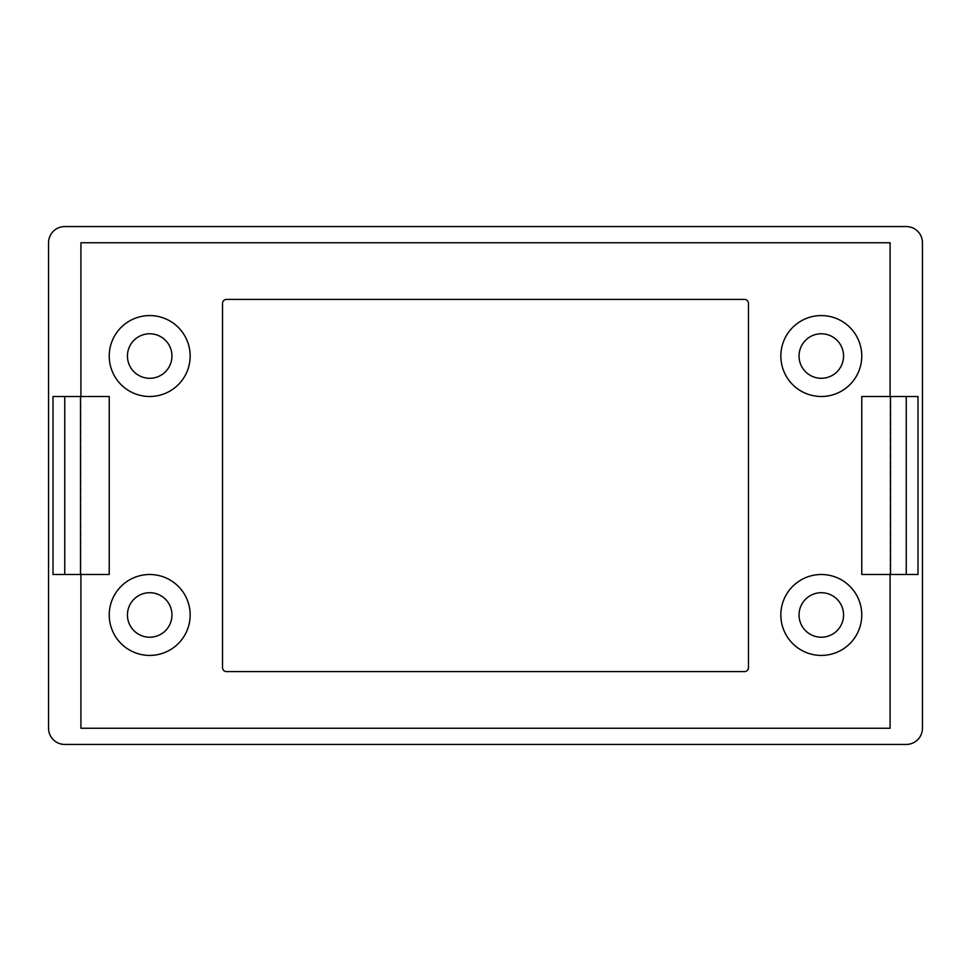 <?xml version="1.0" encoding="UTF-8"?>
<svg xmlns="http://www.w3.org/2000/svg" width="971" height="971" viewBox="0 0 971 971"><rect width="100%" height="100%" fill="white"/><g stroke="black" fill="none" stroke-linecap="round" stroke-linejoin="round"><path stroke-width="0.73" stroke-dasharray="4.86 3.64" d="M127.444 614.971A22.248 22.248 0 0 0 149.692 637.219A22.248 22.248 0 0 0 171.952 614.971A22.248 22.248 0 0 0 149.692 592.711A22.248 22.248 0 0 0 127.444 614.971M799.048 614.971A22.248 22.248 0 0 0 821.308 637.219A22.248 22.248 0 0 0 843.556 614.971A22.248 22.248 0 0 0 821.308 592.711A22.248 22.248 0 0 0 799.048 614.971M799.048 356.029A22.248 22.248 0 0 0 821.308 378.289A22.248 22.248 0 0 0 843.556 356.029A22.248 22.248 0 0 0 821.308 333.781A22.248 22.248 0 0 0 799.048 356.029M127.444 356.029A22.248 22.248 0 0 0 149.692 378.289A22.248 22.248 0 0 0 171.952 356.029A22.248 22.248 0 0 0 149.692 333.781A22.248 22.248 0 0 0 127.444 356.029M109.238 614.971A40.454 40.454 0 0 0 149.692 655.425A40.454 40.454 0 0 0 190.158 614.971A40.454 40.454 0 0 0 149.692 574.504A40.454 40.454 0 0 0 109.238 614.971M780.842 614.971A40.454 40.454 0 0 0 821.308 655.425A40.454 40.454 0 0 0 861.763 614.971A40.454 40.454 0 0 0 821.308 574.504A40.454 40.454 0 0 0 780.842 614.971M780.842 356.029A40.454 40.454 0 0 0 821.308 396.496A40.454 40.454 0 0 0 861.763 356.029A40.454 40.454 0 0 0 821.308 315.575A40.454 40.454 0 0 0 780.842 356.029M109.238 356.029A40.454 40.454 0 0 0 149.692 396.496A40.454 40.454 0 0 0 190.158 356.029A40.454 40.454 0 0 0 149.692 315.575A40.454 40.454 0 0 0 109.238 356.029M80.921 242.75L80.921 728.25L890.079 728.25L890.079 242.75L80.921 242.75M53.004 396.496L80.921 396.496L80.921 574.504L109.238 574.504M917.996 396.496L890.079 396.496L890.079 574.504L861.763 574.504M917.996 574.504L890.079 574.504M53.004 574.504L80.921 574.504M922.45 728.25L922.45 242.75A16.179 16.179 0 0 0 906.271 226.571L64.729 226.571A16.179 16.179 0 0 0 48.55 242.75L48.55 728.25A16.179 16.179 0 0 0 64.729 744.429L906.271 744.429A16.179 16.179 0 0 0 922.45 728.25M890.079 396.496L861.763 396.496M80.921 396.496L109.238 396.496M748.483 303.438A4.042 4.042 0 0 0 744.429 299.396L226.571 299.396A4.042 4.042 0 0 0 222.517 303.438L222.517 667.563A4.042 4.042 0 0 0 226.571 671.604L744.429 671.604A4.042 4.042 0 0 0 748.483 667.563L748.483 303.438"/><path stroke-width="1.46" d="M64.741 396.496L109.238 396.496L109.238 574.504L53.004 574.504L53.004 396.496L64.741 396.496L64.741 574.504M906.259 396.496L861.763 396.496L861.763 574.504L917.996 574.504L917.996 396.496L906.259 396.496L906.259 574.504M127.444 614.971A22.248 22.248 0 0 0 149.692 637.219A22.248 22.248 0 0 0 171.952 614.971A22.248 22.248 0 0 0 149.692 592.711A22.248 22.248 0 0 0 127.444 614.971M799.048 614.971A22.248 22.248 0 0 0 821.308 637.219A22.248 22.248 0 0 0 843.556 614.971A22.248 22.248 0 0 0 821.308 592.711A22.248 22.248 0 0 0 799.048 614.971M799.048 356.029A22.248 22.248 0 0 0 821.308 378.289A22.248 22.248 0 0 0 843.556 356.029A22.248 22.248 0 0 0 821.308 333.781A22.248 22.248 0 0 0 799.048 356.029M127.444 356.029A22.248 22.248 0 0 0 149.692 378.289A22.248 22.248 0 0 0 171.952 356.029A22.248 22.248 0 0 0 149.692 333.781A22.248 22.248 0 0 0 127.444 356.029M109.238 614.971A40.454 40.454 0 0 0 149.692 655.425A40.454 40.454 0 0 0 190.158 614.971A40.454 40.454 0 0 0 149.692 574.504A40.454 40.454 0 0 0 109.238 614.971M780.842 614.971A40.454 40.454 0 0 0 821.308 655.425A40.454 40.454 0 0 0 861.763 614.971A40.454 40.454 0 0 0 821.308 574.504A40.454 40.454 0 0 0 780.842 614.971M780.842 356.029A40.454 40.454 0 0 0 821.308 396.496A40.454 40.454 0 0 0 861.763 356.029A40.454 40.454 0 0 0 821.308 315.575A40.454 40.454 0 0 0 780.842 356.029M109.238 356.029A40.454 40.454 0 0 0 149.692 396.496A40.454 40.454 0 0 0 190.158 356.029A40.454 40.454 0 0 0 149.692 315.575A40.454 40.454 0 0 0 109.238 356.029M222.517 303.438L222.517 667.563A4.042 4.042 0 0 0 226.571 671.604L744.429 671.604A4.042 4.042 0 0 0 748.483 667.563L748.483 303.438A4.042 4.042 0 0 0 744.429 299.396L226.571 299.396A4.042 4.042 0 0 0 222.517 303.438M922.45 728.25L922.45 242.75A16.179 16.179 0 0 0 906.271 226.571L64.729 226.571A16.179 16.179 0 0 0 48.55 242.75L48.55 728.25A16.179 16.179 0 0 0 64.729 744.429L906.271 744.429A16.179 16.179 0 0 0 922.45 728.25M890.079 396.496L890.079 242.75L80.921 242.75L80.921 396.496M80.921 574.504L80.921 728.25L890.079 728.25L890.079 574.504M80.508 396.496L80.508 574.504M890.492 396.496L890.492 574.504"/></g></svg>
